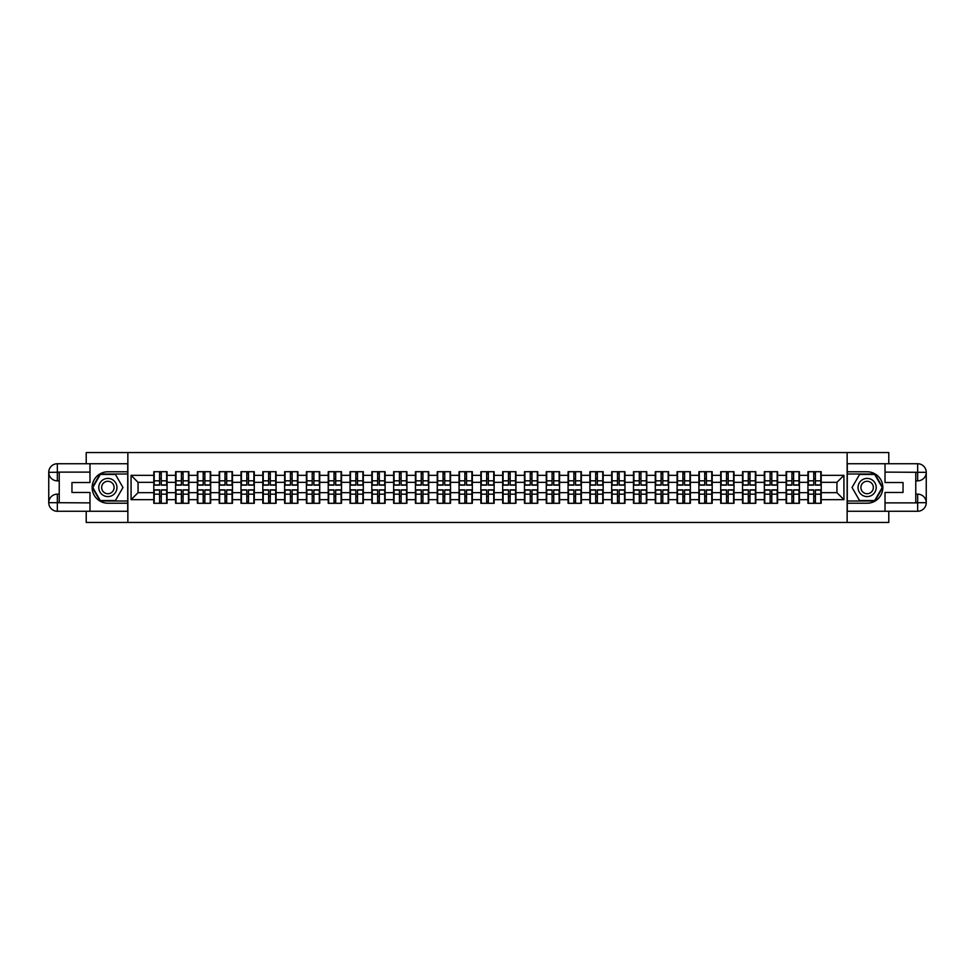 <?xml version="1.0" encoding="UTF-8"?>
<svg xmlns="http://www.w3.org/2000/svg" width="975" height="975" viewBox="0 0 975 975"><rect width="100%" height="100%" fill="white"/><g stroke="black" fill="none" stroke-linecap="round" stroke-linejoin="round"><path stroke-width="1.46" d="M86.214 511.266L86.214 522.442L888.786 522.442L888.786 511.266M888.786 463.734L888.786 452.558L847.141 452.558L847.141 522.442M847.141 452.558L86.214 452.558L86.214 463.734M127.859 522.442L127.859 452.558M836.94 492.668L836.94 482.332L821.206 482.332L821.206 492.668L836.94 492.668L843.923 499.663L843.923 475.337L821.206 475.337L821.206 471.705L807.934 471.705L807.934 482.332L799.402 482.332L799.402 492.668L807.934 492.668L807.934 482.332M843.923 499.663L821.206 499.663L821.206 503.295L807.934 503.295L807.934 499.663L799.402 499.663L799.402 503.295L786.13 503.295L786.13 499.663L777.599 499.663L777.599 503.295L764.327 503.295L764.327 499.663L755.796 499.663L755.796 503.295L742.511 503.295L742.511 499.663L733.992 499.663L733.992 503.295L720.708 503.295L720.708 499.663L712.189 499.663L712.189 503.295L698.904 503.295L698.904 499.663L690.385 499.663L690.385 503.295L677.101 503.295L677.101 499.663L668.582 499.663L668.582 503.295L655.297 503.295L655.297 499.663L646.766 499.663L646.766 503.295L633.494 503.295L633.494 499.663L624.963 499.663L624.963 503.295L611.691 503.295L611.691 499.663L603.159 499.663L603.159 503.295L589.887 503.295L589.887 499.663L581.356 499.663L581.356 503.295L568.084 503.295L568.084 499.663L559.553 499.663L559.553 503.295L546.28 503.295L546.28 499.663L537.749 499.663L537.749 503.295L524.465 503.295L524.465 499.663L515.946 499.663L515.946 503.295L502.661 503.295L502.661 499.663L494.142 499.663L494.142 503.295L480.858 503.295L480.858 499.663L472.339 499.663L472.339 503.295L459.054 503.295L459.054 499.663L450.535 499.663L450.535 503.295L437.251 503.295L437.251 499.663L428.72 499.663L428.72 503.295L415.447 503.295L415.447 499.663L406.916 499.663L406.916 503.295L393.644 503.295L393.644 499.663L385.113 499.663L385.113 503.295L371.841 503.295L371.841 499.663L363.309 499.663L363.309 503.295L350.037 503.295L350.037 499.663L341.506 499.663L341.506 503.295L328.234 503.295L328.234 499.663L319.702 499.663L319.702 503.295L306.418 503.295L306.418 499.663L297.899 499.663L297.899 503.295L284.615 503.295L284.615 499.663L276.096 499.663L276.096 503.295L262.811 503.295L262.811 499.663L254.292 499.663L254.292 503.295L241.008 503.295L241.008 499.663L232.489 499.663L232.489 503.295L219.204 503.295L219.204 499.663L210.673 499.663L210.673 503.295L197.401 503.295L197.401 499.663L188.87 499.663L188.87 503.295L175.598 503.295L175.598 499.663L167.066 499.663L167.066 503.295L153.794 503.295L153.794 499.663L131.077 499.663L131.077 475.337L153.794 475.337L153.794 482.332L138.06 482.332L138.06 492.668L153.794 492.668L153.794 482.332M807.934 475.337L799.402 475.337L799.402 471.705L786.13 471.705L786.13 475.337L777.599 475.337L777.599 471.705L764.327 471.705L764.327 475.337L755.796 475.337L755.796 471.705L742.511 471.705L742.511 475.337L733.992 475.337L733.992 471.705L720.708 471.705L720.708 475.337L712.189 475.337L712.189 471.705L698.904 471.705L698.904 475.337L690.385 475.337L690.385 471.705L677.101 471.705L677.101 475.337L668.582 475.337L668.582 471.705L655.297 471.705L655.297 475.337L646.766 475.337L646.766 471.705L633.494 471.705L633.494 475.337L624.963 475.337L624.963 471.705L611.691 471.705L611.691 475.337L603.159 475.337L603.159 471.705L589.887 471.705L589.887 475.337L581.356 475.337L581.356 471.705L568.084 471.705L568.084 475.337L559.553 475.337L559.553 471.705L546.28 471.705L546.28 475.337L537.749 475.337L537.749 471.705L524.465 471.705L524.465 475.337L515.946 475.337L515.946 471.705L502.661 471.705L502.661 475.337L494.142 475.337L494.142 471.705L480.858 471.705L480.858 475.337L472.339 475.337L472.339 471.705L459.054 471.705L459.054 475.337L450.535 475.337L450.535 471.705L437.251 471.705L437.251 475.337L428.72 475.337L428.72 471.705L415.447 471.705L415.447 475.337L406.916 475.337L406.916 471.705L393.644 471.705L393.644 475.337L385.113 475.337L385.113 471.705L371.841 471.705L371.841 475.337L363.309 475.337L363.309 471.705L350.037 471.705L350.037 475.337L341.506 475.337L341.506 471.705L328.234 471.705L328.234 475.337L319.702 475.337L319.702 471.705L306.418 471.705L306.418 475.337L297.899 475.337L297.899 471.705L284.615 471.705L284.615 475.337L276.096 475.337L276.096 471.705L262.811 471.705L262.811 475.337L254.292 475.337L254.292 471.705L241.008 471.705L241.008 475.337L232.489 475.337L232.489 471.705L219.204 471.705L219.204 475.337L210.673 475.337L210.673 471.705L197.401 471.705L197.401 475.337L188.87 475.337L188.87 471.705L175.598 471.705L175.598 475.337L167.066 475.337L167.066 471.705L153.794 471.705L153.794 475.337M807.934 492.668L807.934 499.663M799.402 492.668L799.402 499.663M799.402 475.337L799.402 482.332M777.599 492.668L786.13 492.668L786.13 482.332L777.599 482.332L777.599 499.663M786.13 492.668L786.13 499.663M786.13 475.337L786.13 482.332M777.599 475.337L777.599 482.332M755.796 492.668L764.327 492.668L764.327 482.332L755.796 482.332L755.796 499.663M764.327 492.668L764.327 499.663M764.327 475.337L764.327 482.332M755.796 475.337L755.796 482.332M733.992 492.668L742.511 492.668L742.511 482.332L733.992 482.332L733.992 499.663M742.511 492.668L742.511 499.663M742.511 475.337L742.511 482.332M733.992 475.337L733.992 482.332M712.189 492.668L720.708 492.668L720.708 482.332L712.189 482.332L712.189 499.663M720.708 492.668L720.708 499.663M720.708 475.337L720.708 482.332M712.189 475.337L712.189 482.332M690.385 492.668L698.904 492.668L698.904 482.332L690.385 482.332L690.385 499.663M698.904 492.668L698.904 499.663M698.904 475.337L698.904 482.332M690.385 475.337L690.385 482.332M668.582 492.668L677.101 492.668L677.101 482.332L668.582 482.332L668.582 499.663M677.101 492.668L677.101 499.663M677.101 475.337L677.101 482.332M668.582 475.337L668.582 482.332M646.766 492.668L655.297 492.668L655.297 482.332L646.766 482.332L646.766 499.663M655.297 492.668L655.297 499.663M655.297 475.337L655.297 482.332M646.766 475.337L646.766 482.332M624.963 492.668L633.494 492.668L633.494 482.332L624.963 482.332L624.963 499.663M633.494 492.668L633.494 499.663M633.494 475.337L633.494 482.332M624.963 475.337L624.963 482.332M603.159 492.668L611.691 492.668L611.691 482.332L603.159 482.332L603.159 499.663M611.691 492.668L611.691 499.663M611.691 475.337L611.691 482.332M603.159 475.337L603.159 482.332M581.356 492.668L589.887 492.668L589.887 482.332L581.356 482.332L581.356 499.663M589.887 492.668L589.887 499.663M589.887 475.337L589.887 482.332M581.356 475.337L581.356 482.332M559.553 492.668L568.084 492.668L568.084 482.332L559.553 482.332L559.553 499.663M568.084 492.668L568.084 499.663M568.084 475.337L568.084 482.332M559.553 475.337L559.553 482.332M537.749 492.668L546.28 492.668L546.28 482.332L537.749 482.332L537.749 499.663M546.28 492.668L546.28 499.663M546.28 475.337L546.28 482.332M537.749 475.337L537.749 482.332M515.946 492.668L524.465 492.668L524.465 482.332L515.946 482.332L515.946 499.663M524.465 492.668L524.465 499.663M524.465 475.337L524.465 482.332M515.946 475.337L515.946 482.332M494.142 492.668L502.661 492.668L502.661 482.332L494.142 482.332L494.142 499.663M502.661 492.668L502.661 499.663M502.661 475.337L502.661 482.332M494.142 475.337L494.142 482.332M472.339 492.668L480.858 492.668L480.858 482.332L472.339 482.332L472.339 499.663M480.858 492.668L480.858 499.663M480.858 475.337L480.858 482.332M472.339 475.337L472.339 482.332M450.535 492.668L459.054 492.668L459.054 482.332L450.535 482.332L450.535 499.663M459.054 492.668L459.054 499.663M459.054 475.337L459.054 482.332M450.535 475.337L450.535 482.332M428.72 492.668L437.251 492.668L437.251 482.332L428.72 482.332L428.72 499.663M437.251 492.668L437.251 499.663M437.251 475.337L437.251 482.332M428.72 475.337L428.72 482.332M406.916 492.668L415.447 492.668L415.447 482.332L406.916 482.332L406.916 499.663M415.447 492.668L415.447 499.663M415.447 475.337L415.447 482.332M406.916 475.337L406.916 482.332M385.113 492.668L393.644 492.668L393.644 482.332L385.113 482.332L385.113 499.663M393.644 492.668L393.644 499.663M393.644 475.337L393.644 482.332M385.113 475.337L385.113 482.332M363.309 492.668L371.841 492.668L371.841 482.332L363.309 482.332L363.309 499.663M371.841 492.668L371.841 499.663M371.841 475.337L371.841 482.332M363.309 475.337L363.309 482.332M341.506 492.668L350.037 492.668L350.037 482.332L341.506 482.332L341.506 499.663M350.037 492.668L350.037 499.663M350.037 475.337L350.037 482.332M341.506 475.337L341.506 482.332M319.702 492.668L328.234 492.668L328.234 482.332L319.702 482.332L319.702 499.663M328.234 492.668L328.234 499.663M328.234 475.337L328.234 482.332M319.702 475.337L319.702 482.332M297.899 492.668L306.418 492.668L306.418 482.332L297.899 482.332L297.899 499.663M306.418 492.668L306.418 499.663M306.418 475.337L306.418 482.332M297.899 475.337L297.899 482.332M276.096 492.668L284.615 492.668L284.615 482.332L276.096 482.332L276.096 499.663M284.615 492.668L284.615 499.663M284.615 475.337L284.615 482.332M276.096 475.337L276.096 482.332M254.292 492.668L262.811 492.668L262.811 482.332L254.292 482.332L254.292 499.663M262.811 492.668L262.811 499.663M262.811 475.337L262.811 482.332M254.292 475.337L254.292 482.332M232.489 492.668L241.008 492.668L241.008 482.332L232.489 482.332L232.489 499.663M241.008 492.668L241.008 499.663M241.008 475.337L241.008 482.332M232.489 475.337L232.489 482.332M210.673 492.668L219.204 492.668L219.204 482.332L210.673 482.332L210.673 499.663M219.204 492.668L219.204 499.663M219.204 475.337L219.204 482.332M210.673 475.337L210.673 482.332M188.87 492.668L197.401 492.668L197.401 482.332L188.87 482.332L188.87 499.663M197.401 492.668L197.401 499.663M197.401 475.337L197.401 482.332M188.87 475.337L188.87 482.332M167.066 492.668L175.598 492.668L175.598 482.332L167.066 482.332L167.066 499.663M175.598 492.668L175.598 499.663M175.598 475.337L175.598 482.332M167.066 475.337L167.066 482.332M153.794 492.668L153.794 499.663M138.06 492.668L131.077 499.663M131.077 475.337L138.06 482.332M821.206 492.668L821.206 499.663M821.206 475.337L821.206 482.332M843.923 475.337L836.94 482.332M166.652 471.705L166.652 485.123L161.265 485.123L161.265 471.705M159.595 471.705L159.595 485.123L154.208 485.123L154.208 471.705M159.595 473.521L161.265 473.521M161.265 478.688L159.595 478.688M154.208 503.295L154.208 489.877L159.595 489.877L159.595 503.295M161.265 503.295L161.265 489.877L166.652 489.877L166.652 503.295M161.265 501.479L159.595 501.479M159.595 496.312L161.265 496.312M103.326 479.627A9.08 9.08 0 0 0 100.011 492.046A9.08 9.08 0 0 0 112.417 495.373A9.08 9.08 0 0 0 115.745 482.954A9.08 9.08 0 0 0 103.326 479.627M104.764 482.113A6.216 6.216 0 0 0 102.485 490.608A6.216 6.216 0 0 0 110.979 492.887A6.216 6.216 0 0 0 113.258 484.392A6.216 6.216 0 0 0 104.764 482.113M122.96 487.5L115.416 500.565L100.327 500.565L92.783 487.5L100.327 474.435L115.416 474.435L122.96 487.5M871.674 479.627A9.08 9.08 0 0 0 859.255 482.954A9.08 9.08 0 0 0 862.582 495.373A9.08 9.08 0 0 0 874.989 492.046A9.08 9.08 0 0 0 871.674 479.627M870.236 482.113A6.216 6.216 0 0 0 861.742 484.392A6.216 6.216 0 0 0 864.021 492.887A6.216 6.216 0 0 0 872.515 490.608A6.216 6.216 0 0 0 870.236 482.113M874.672 500.565L859.584 500.565L852.04 487.5L859.584 474.435L874.672 474.435L882.217 487.5L874.672 500.565M59.231 480.858L57.342 480.858A8.592 8.592 0 0 1 48.75 472.339A8.592 8.592 0 0 1 57.342 463.734L127.725 463.734L127.725 471.778L107.872 471.778A15.722 15.722 0 0 0 92.15 487.5A15.722 15.722 0 0 0 107.872 503.222L127.725 503.222L127.725 511.266L57.342 511.266A8.592 8.592 0 0 1 48.75 502.661A8.592 8.592 0 0 1 57.342 494.142L59.231 494.142M127.725 503.222L127.725 471.778M89.98 463.734L89.98 482.54L71.955 482.54L71.955 492.46L89.98 492.46L89.98 511.266M89.98 472.119L57.342 472.119L57.342 480.858A8.592 8.592 0 0 1 48.75 472.339L48.75 502.661L89.98 502.881M57.342 502.881L57.342 511.266A8.592 8.592 0 0 1 48.75 502.661A8.592 8.592 0 0 1 57.342 494.142L57.342 502.527L59.231 502.527L59.231 472.473L57.342 472.473M127.725 474.008L100.084 474.008L92.296 487.5L100.084 500.992L127.725 500.992M57.342 480.858A8.592 8.592 0 0 1 48.75 472.339L57.123 472.266M915.769 494.142L917.658 494.142A8.592 8.592 0 0 1 926.25 502.661A8.592 8.592 0 0 1 917.658 511.266L847.275 511.266L847.275 503.222L867.128 503.222A15.722 15.722 0 0 0 882.85 487.5A15.722 15.722 0 0 0 867.128 471.778L847.275 471.778L847.275 463.734L917.658 463.734A8.592 8.592 0 0 1 926.25 472.339A8.592 8.592 0 0 1 917.658 480.858L915.769 480.858M847.275 471.778L847.275 503.222M885.02 511.266L885.02 492.46L903.045 492.46L903.045 482.54L885.02 482.54L885.02 463.734M885.02 502.881L917.658 502.881L917.658 494.142A8.592 8.592 0 0 1 926.25 502.661L926.25 472.339L885.02 472.119M917.658 472.119L917.658 463.734A8.592 8.592 0 0 1 926.25 472.339A8.592 8.592 0 0 1 917.658 480.858L917.658 472.473L915.769 472.473L915.769 502.527L917.658 502.527M847.275 500.992L874.916 500.992L882.704 487.5L874.916 474.008L847.275 474.008M917.658 494.142A8.592 8.592 0 0 1 926.25 502.661L917.877 502.734M188.455 471.705L188.455 485.123L183.068 485.123L183.068 471.705M181.399 471.705L181.399 485.123L176.012 485.123L176.012 471.705M181.399 473.521L183.068 473.521M183.068 478.688L181.399 478.688M210.259 471.705L210.259 485.123L204.872 485.123L204.872 471.705M203.202 471.705L203.202 485.123L197.815 485.123L197.815 471.705M203.202 473.521L204.872 473.521M204.872 478.688L203.202 478.688M232.062 471.705L232.062 485.123L226.688 485.123L226.688 471.705M225.006 471.705L225.006 485.123L219.619 485.123L219.619 471.705M225.006 473.521L226.688 473.521M226.688 478.688L225.006 478.688M253.866 471.705L253.866 485.123L248.491 485.123L248.491 471.705M246.809 471.705L246.809 485.123L241.422 485.123L241.422 471.705M246.809 473.521L248.491 473.521M248.491 478.688L246.809 478.688M275.669 471.705L275.669 485.123L270.294 485.123L270.294 471.705M268.613 471.705L268.613 485.123L263.238 485.123L263.238 471.705M268.613 473.521L270.294 473.521M270.294 478.688L268.613 478.688M176.012 503.295L176.012 489.877L181.399 489.877L181.399 503.295M183.068 503.295L183.068 489.877L188.455 489.877L188.455 503.295M183.068 501.479L181.399 501.479M181.399 496.312L183.068 496.312M197.815 503.295L197.815 489.877L203.202 489.877L203.202 503.295M204.872 503.295L204.872 489.877L210.259 489.877L210.259 503.295M204.872 501.479L203.202 501.479M203.202 496.312L204.872 496.312M219.619 503.295L219.619 489.877L225.006 489.877L225.006 503.295M226.688 503.295L226.688 489.877L232.062 489.877L232.062 503.295M226.688 501.479L225.006 501.479M225.006 496.312L226.688 496.312M241.422 503.295L241.422 489.877L246.809 489.877L246.809 503.295M248.491 503.295L248.491 489.877L253.866 489.877L253.866 503.295M248.491 501.479L246.809 501.479M246.809 496.312L248.491 496.312M263.238 503.295L263.238 489.877L268.613 489.877L268.613 503.295M270.294 503.295L270.294 489.877L275.669 489.877L275.669 503.295M270.294 501.479L268.613 501.479M268.613 496.312L270.294 496.312M297.473 471.705L297.473 485.123L292.098 485.123L292.098 471.705M290.416 471.705L290.416 485.123L285.041 485.123L285.041 471.705M290.416 473.521L292.098 473.521M292.098 478.688L290.416 478.688M285.041 503.295L285.041 489.877L290.416 489.877L290.416 503.295M292.098 503.295L292.098 489.877L297.473 489.877L297.473 503.295M292.098 501.479L290.416 501.479M290.416 496.312L292.098 496.312M319.288 471.705L319.288 485.123L313.901 485.123L313.901 471.705M312.219 471.705L312.219 485.123L306.845 485.123L306.845 471.705M312.219 473.521L313.901 473.521M313.901 478.688L312.219 478.688M306.845 503.295L306.845 489.877L312.219 489.877L312.219 503.295M313.901 503.295L313.901 489.877L319.288 489.877L319.288 503.295M313.901 501.479L312.219 501.479M312.219 496.312L313.901 496.312M341.092 471.705L341.092 485.123L335.705 485.123L335.705 471.705M334.023 471.705L334.023 485.123L328.648 485.123L328.648 471.705M334.023 473.521L335.705 473.521M335.705 478.688L334.023 478.688M328.648 503.295L328.648 489.877L334.023 489.877L334.023 503.295M335.705 503.295L335.705 489.877L341.092 489.877L341.092 503.295M335.705 501.479L334.023 501.479M334.023 496.312L335.705 496.312M362.895 471.705L362.895 485.123L357.508 485.123L357.508 471.705M355.838 471.705L355.838 485.123L350.452 485.123L350.452 471.705M355.838 473.521L357.508 473.521M357.508 478.688L355.838 478.688M350.452 503.295L350.452 489.877L355.838 489.877L355.838 503.295M357.508 503.295L357.508 489.877L362.895 489.877L362.895 503.295M357.508 501.479L355.838 501.479M355.838 496.312L357.508 496.312M384.698 471.705L384.698 485.123L379.312 485.123L379.312 471.705M377.642 471.705L377.642 485.123L372.255 485.123L372.255 471.705M377.642 473.521L379.312 473.521M379.312 478.688L377.642 478.688M372.255 503.295L372.255 489.877L377.642 489.877L377.642 503.295M379.312 503.295L379.312 489.877L384.698 489.877L384.698 503.295M379.312 501.479L377.642 501.479M377.642 496.312L379.312 496.312M406.502 471.705L406.502 485.123L401.115 485.123L401.115 471.705M399.445 471.705L399.445 485.123L394.058 485.123L394.058 471.705M399.445 473.521L401.115 473.521M401.115 478.688L399.445 478.688M394.058 503.295L394.058 489.877L399.445 489.877L399.445 503.295M401.115 503.295L401.115 489.877L406.502 489.877L406.502 503.295M401.115 501.479L399.445 501.479M399.445 496.312L401.115 496.312M428.305 471.705L428.305 485.123L422.918 485.123L422.918 471.705M421.249 471.705L421.249 485.123L415.862 485.123L415.862 471.705M421.249 473.521L422.918 473.521M422.918 478.688L421.249 478.688M415.862 503.295L415.862 489.877L421.249 489.877L421.249 503.295M422.918 503.295L422.918 489.877L428.305 489.877L428.305 503.295M422.918 501.479L421.249 501.479M421.249 496.312L422.918 496.312M450.109 471.705L450.109 485.123L444.734 485.123L444.734 471.705M443.052 471.705L443.052 485.123L437.665 485.123L437.665 471.705M443.052 473.521L444.734 473.521M444.734 478.688L443.052 478.688M437.665 503.295L437.665 489.877L443.052 489.877L443.052 503.295M444.734 503.295L444.734 489.877L450.109 489.877L450.109 503.295M444.734 501.479L443.052 501.479M443.052 496.312L444.734 496.312M471.912 471.705L471.912 485.123L466.538 485.123L466.538 471.705M464.856 471.705L464.856 485.123L459.481 485.123L459.481 471.705M464.856 473.521L466.538 473.521M466.538 478.688L464.856 478.688M459.481 503.295L459.481 489.877L464.856 489.877L464.856 503.295M466.538 503.295L466.538 489.877L471.912 489.877L471.912 503.295M466.538 501.479L464.856 501.479M464.856 496.312L466.538 496.312M493.716 471.705L493.716 485.123L488.341 485.123L488.341 471.705M486.659 471.705L486.659 485.123L481.284 485.123L481.284 471.705M486.659 473.521L488.341 473.521M488.341 478.688L486.659 478.688M481.284 503.295L481.284 489.877L486.659 489.877L486.659 503.295M488.341 503.295L488.341 489.877L493.716 489.877L493.716 503.295M488.341 501.479L486.659 501.479M486.659 496.312L488.341 496.312M515.519 471.705L515.519 485.123L510.144 485.123L510.144 471.705M508.462 471.705L508.462 485.123L503.088 485.123L503.088 471.705M508.462 473.521L510.144 473.521M510.144 478.688L508.462 478.688M503.088 503.295L503.088 489.877L508.462 489.877L508.462 503.295M510.144 503.295L510.144 489.877L515.519 489.877L515.519 503.295M510.144 501.479L508.462 501.479M508.462 496.312L510.144 496.312M537.335 471.705L537.335 485.123L531.948 485.123L531.948 471.705M530.266 471.705L530.266 485.123L524.891 485.123L524.891 471.705M530.266 473.521L531.948 473.521M531.948 478.688L530.266 478.688M524.891 503.295L524.891 489.877L530.266 489.877L530.266 503.295M531.948 503.295L531.948 489.877L537.335 489.877L537.335 503.295M531.948 501.479L530.266 501.479M530.266 496.312L531.948 496.312M559.138 471.705L559.138 485.123L553.751 485.123L553.751 471.705M552.082 471.705L552.082 485.123L546.695 485.123L546.695 471.705M552.082 473.521L553.751 473.521M553.751 478.688L552.082 478.688M546.695 503.295L546.695 489.877L552.082 489.877L552.082 503.295M553.751 503.295L553.751 489.877L559.138 489.877L559.138 503.295M553.751 501.479L552.082 501.479M552.082 496.312L553.751 496.312M580.942 471.705L580.942 485.123L575.555 485.123L575.555 471.705M573.885 471.705L573.885 485.123L568.498 485.123L568.498 471.705M573.885 473.521L575.555 473.521M575.555 478.688L573.885 478.688M568.498 503.295L568.498 489.877L573.885 489.877L573.885 503.295M575.555 503.295L575.555 489.877L580.942 489.877L580.942 503.295M575.555 501.479L573.885 501.479M573.885 496.312L575.555 496.312M602.745 471.705L602.745 485.123L597.358 485.123L597.358 471.705M595.688 471.705L595.688 485.123L590.302 485.123L590.302 471.705M595.688 473.521L597.358 473.521M597.358 478.688L595.688 478.688M590.302 503.295L590.302 489.877L595.688 489.877L595.688 503.295M597.358 503.295L597.358 489.877L602.745 489.877L602.745 503.295M597.358 501.479L595.688 501.479M595.688 496.312L597.358 496.312M624.548 471.705L624.548 485.123L619.162 485.123L619.162 471.705M617.492 471.705L617.492 485.123L612.105 485.123L612.105 471.705M617.492 473.521L619.162 473.521M619.162 478.688L617.492 478.688M612.105 503.295L612.105 489.877L617.492 489.877L617.492 503.295M619.162 503.295L619.162 489.877L624.548 489.877L624.548 503.295M619.162 501.479L617.492 501.479M617.492 496.312L619.162 496.312M646.352 471.705L646.352 485.123L640.977 485.123L640.977 471.705M639.295 471.705L639.295 485.123L633.908 485.123L633.908 471.705M639.295 473.521L640.977 473.521M640.977 478.688L639.295 478.688M633.908 503.295L633.908 489.877L639.295 489.877L639.295 503.295M640.977 503.295L640.977 489.877L646.352 489.877L646.352 503.295M640.977 501.479L639.295 501.479M639.295 496.312L640.977 496.312M668.155 471.705L668.155 485.123L662.781 485.123L662.781 471.705M661.099 471.705L661.099 485.123L655.712 485.123L655.712 471.705M661.099 473.521L662.781 473.521M662.781 478.688L661.099 478.688M655.712 503.295L655.712 489.877L661.099 489.877L661.099 503.295M662.781 503.295L662.781 489.877L668.155 489.877L668.155 503.295M662.781 501.479L661.099 501.479M661.099 496.312L662.781 496.312M689.959 471.705L689.959 485.123L684.584 485.123L684.584 471.705M682.902 471.705L682.902 485.123L677.527 485.123L677.527 471.705M682.902 473.521L684.584 473.521M684.584 478.688L682.902 478.688M677.527 503.295L677.527 489.877L682.902 489.877L682.902 503.295M684.584 503.295L684.584 489.877L689.959 489.877L689.959 503.295M684.584 501.479L682.902 501.479M682.902 496.312L684.584 496.312M711.762 471.705L711.762 485.123L706.388 485.123L706.388 471.705M704.706 471.705L704.706 485.123L699.331 485.123L699.331 471.705M704.706 473.521L706.388 473.521M706.388 478.688L704.706 478.688M699.331 503.295L699.331 489.877L704.706 489.877L704.706 503.295M706.388 503.295L706.388 489.877L711.762 489.877L711.762 503.295M706.388 501.479L704.706 501.479M704.706 496.312L706.388 496.312M733.578 471.705L733.578 485.123L728.191 485.123L728.191 471.705M726.509 471.705L726.509 485.123L721.134 485.123L721.134 471.705M726.509 473.521L728.191 473.521M728.191 478.688L726.509 478.688M721.134 503.295L721.134 489.877L726.509 489.877L726.509 503.295M728.191 503.295L728.191 489.877L733.578 489.877L733.578 503.295M728.191 501.479L726.509 501.479M726.509 496.312L728.191 496.312M755.381 471.705L755.381 485.123L749.994 485.123L749.994 471.705M748.312 471.705L748.312 485.123L742.938 485.123L742.938 471.705M748.312 473.521L749.994 473.521M749.994 478.688L748.312 478.688M742.938 503.295L742.938 489.877L748.312 489.877L748.312 503.295M749.994 503.295L749.994 489.877L755.381 489.877L755.381 503.295M749.994 501.479L748.312 501.479M748.312 496.312L749.994 496.312M777.185 471.705L777.185 485.123L771.798 485.123L771.798 471.705M770.128 471.705L770.128 485.123L764.741 485.123L764.741 471.705M770.128 473.521L771.798 473.521M771.798 478.688L770.128 478.688M764.741 503.295L764.741 489.877L770.128 489.877L770.128 503.295M771.798 503.295L771.798 489.877L777.185 489.877L777.185 503.295M771.798 501.479L770.128 501.479M770.128 496.312L771.798 496.312M798.988 471.705L798.988 485.123L793.601 485.123L793.601 471.705M791.932 471.705L791.932 485.123L786.545 485.123L786.545 471.705M791.932 473.521L793.601 473.521M793.601 478.688L791.932 478.688M786.545 503.295L786.545 489.877L791.932 489.877L791.932 503.295M793.601 503.295L793.601 489.877L798.988 489.877L798.988 503.295M793.601 501.479L791.932 501.479M791.932 496.312L793.601 496.312M820.792 471.705L820.792 485.123L815.405 485.123L815.405 471.705M813.735 471.705L813.735 485.123L808.348 485.123L808.348 471.705M813.735 473.521L815.405 473.521M815.405 478.688L813.735 478.688M808.348 503.295L808.348 489.877L813.735 489.877L813.735 503.295M815.405 503.295L815.405 489.877L820.792 489.877L820.792 503.295M815.405 501.479L813.735 501.479M813.735 496.312L815.405 496.312M159.595 480.809L154.208 480.809M159.595 484.941L154.208 484.941M166.652 480.809L161.265 480.809M166.652 484.941L161.265 484.941M161.265 494.191L166.652 494.191M161.265 490.059L166.652 490.059M154.208 494.191L159.595 494.191M154.208 490.059L159.595 490.059M48.75 502.661A8.592 8.592 0 0 1 57.342 494.142M48.75 472.339A8.592 8.592 0 0 1 57.342 463.734L57.342 472.119M926.25 472.339A8.592 8.592 0 0 1 917.658 480.858M926.25 502.661A8.592 8.592 0 0 1 917.658 511.266L917.658 502.881M181.399 480.809L176.012 480.809M181.399 484.941L176.012 484.941M188.455 480.809L183.068 480.809M188.455 484.941L183.068 484.941M203.202 480.809L197.815 480.809M203.202 484.941L197.815 484.941M210.259 480.809L204.872 480.809M210.259 484.941L204.872 484.941M225.006 480.809L219.619 480.809M225.006 484.941L219.619 484.941M232.062 480.809L226.688 480.809M232.062 484.941L226.688 484.941M246.809 480.809L241.422 480.809M246.809 484.941L241.422 484.941M253.866 480.809L248.491 480.809M253.866 484.941L248.491 484.941M268.613 480.809L263.238 480.809M268.613 484.941L263.238 484.941M275.669 480.809L270.294 480.809M275.669 484.941L270.294 484.941M183.068 494.191L188.455 494.191M183.068 490.059L188.455 490.059M176.012 494.191L181.399 494.191M176.012 490.059L181.399 490.059M204.872 494.191L210.259 494.191M204.872 490.059L210.259 490.059M197.815 494.191L203.202 494.191M197.815 490.059L203.202 490.059M226.688 494.191L232.062 494.191M226.688 490.059L232.062 490.059M219.619 494.191L225.006 494.191M219.619 490.059L225.006 490.059M248.491 494.191L253.866 494.191M248.491 490.059L253.866 490.059M241.422 494.191L246.809 494.191M241.422 490.059L246.809 490.059M270.294 494.191L275.669 494.191M270.294 490.059L275.669 490.059M263.238 494.191L268.613 494.191M263.238 490.059L268.613 490.059M290.416 480.809L285.041 480.809M290.416 484.941L285.041 484.941M297.473 480.809L292.098 480.809M297.473 484.941L292.098 484.941M292.098 494.191L297.473 494.191M292.098 490.059L297.473 490.059M285.041 494.191L290.416 494.191M285.041 490.059L290.416 490.059M312.219 480.809L306.845 480.809M312.219 484.941L306.845 484.941M319.288 480.809L313.901 480.809M319.288 484.941L313.901 484.941M313.901 494.191L319.288 494.191M313.901 490.059L319.288 490.059M306.845 494.191L312.219 494.191M306.845 490.059L312.219 490.059M334.023 480.809L328.648 480.809M334.023 484.941L328.648 484.941M341.092 480.809L335.705 480.809M341.092 484.941L335.705 484.941M335.705 494.191L341.092 494.191M335.705 490.059L341.092 490.059M328.648 494.191L334.023 494.191M328.648 490.059L334.023 490.059M355.838 480.809L350.452 480.809M355.838 484.941L350.452 484.941M362.895 480.809L357.508 480.809M362.895 484.941L357.508 484.941M357.508 494.191L362.895 494.191M357.508 490.059L362.895 490.059M350.452 494.191L355.838 494.191M350.452 490.059L355.838 490.059M377.642 480.809L372.255 480.809M377.642 484.941L372.255 484.941M384.698 480.809L379.312 480.809M384.698 484.941L379.312 484.941M379.312 494.191L384.698 494.191M379.312 490.059L384.698 490.059M372.255 494.191L377.642 494.191M372.255 490.059L377.642 490.059M399.445 480.809L394.058 480.809M399.445 484.941L394.058 484.941M406.502 480.809L401.115 480.809M406.502 484.941L401.115 484.941M401.115 494.191L406.502 494.191M401.115 490.059L406.502 490.059M394.058 494.191L399.445 494.191M394.058 490.059L399.445 490.059M421.249 480.809L415.862 480.809M421.249 484.941L415.862 484.941M428.305 480.809L422.918 480.809M428.305 484.941L422.918 484.941M422.918 494.191L428.305 494.191M422.918 490.059L428.305 490.059M415.862 494.191L421.249 494.191M415.862 490.059L421.249 490.059M443.052 480.809L437.665 480.809M443.052 484.941L437.665 484.941M450.109 480.809L444.734 480.809M450.109 484.941L444.734 484.941M444.734 494.191L450.109 494.191M444.734 490.059L450.109 490.059M437.665 494.191L443.052 494.191M437.665 490.059L443.052 490.059M464.856 480.809L459.481 480.809M464.856 484.941L459.481 484.941M471.912 480.809L466.538 480.809M471.912 484.941L466.538 484.941M466.538 494.191L471.912 494.191M466.538 490.059L471.912 490.059M459.481 494.191L464.856 494.191M459.481 490.059L464.856 490.059M486.659 480.809L481.284 480.809M486.659 484.941L481.284 484.941M493.716 480.809L488.341 480.809M493.716 484.941L488.341 484.941M488.341 494.191L493.716 494.191M488.341 490.059L493.716 490.059M481.284 494.191L486.659 494.191M481.284 490.059L486.659 490.059M508.462 480.809L503.088 480.809M508.462 484.941L503.088 484.941M515.519 480.809L510.144 480.809M515.519 484.941L510.144 484.941M510.144 494.191L515.519 494.191M510.144 490.059L515.519 490.059M503.088 494.191L508.462 494.191M503.088 490.059L508.462 490.059M530.266 480.809L524.891 480.809M530.266 484.941L524.891 484.941M537.335 480.809L531.948 480.809M537.335 484.941L531.948 484.941M531.948 494.191L537.335 494.191M531.948 490.059L537.335 490.059M524.891 494.191L530.266 494.191M524.891 490.059L530.266 490.059M552.082 480.809L546.695 480.809M552.082 484.941L546.695 484.941M559.138 480.809L553.751 480.809M559.138 484.941L553.751 484.941M553.751 494.191L559.138 494.191M553.751 490.059L559.138 490.059M546.695 494.191L552.082 494.191M546.695 490.059L552.082 490.059M573.885 480.809L568.498 480.809M573.885 484.941L568.498 484.941M580.942 480.809L575.555 480.809M580.942 484.941L575.555 484.941M575.555 494.191L580.942 494.191M575.555 490.059L580.942 490.059M568.498 494.191L573.885 494.191M568.498 490.059L573.885 490.059M595.688 480.809L590.302 480.809M595.688 484.941L590.302 484.941M602.745 480.809L597.358 480.809M602.745 484.941L597.358 484.941M597.358 494.191L602.745 494.191M597.358 490.059L602.745 490.059M590.302 494.191L595.688 494.191M590.302 490.059L595.688 490.059M617.492 480.809L612.105 480.809M617.492 484.941L612.105 484.941M624.548 480.809L619.162 480.809M624.548 484.941L619.162 484.941M619.162 494.191L624.548 494.191M619.162 490.059L624.548 490.059M612.105 494.191L617.492 494.191M612.105 490.059L617.492 490.059M639.295 480.809L633.908 480.809M639.295 484.941L633.908 484.941M646.352 480.809L640.977 480.809M646.352 484.941L640.977 484.941M640.977 494.191L646.352 494.191M640.977 490.059L646.352 490.059M633.908 494.191L639.295 494.191M633.908 490.059L639.295 490.059M661.099 480.809L655.712 480.809M661.099 484.941L655.712 484.941M668.155 480.809L662.781 480.809M668.155 484.941L662.781 484.941M662.781 494.191L668.155 494.191M662.781 490.059L668.155 490.059M655.712 494.191L661.099 494.191M655.712 490.059L661.099 490.059M682.902 480.809L677.527 480.809M682.902 484.941L677.527 484.941M689.959 480.809L684.584 480.809M689.959 484.941L684.584 484.941M684.584 494.191L689.959 494.191M684.584 490.059L689.959 490.059M677.527 494.191L682.902 494.191M677.527 490.059L682.902 490.059M704.706 480.809L699.331 480.809M704.706 484.941L699.331 484.941M711.762 480.809L706.388 480.809M711.762 484.941L706.388 484.941M706.388 494.191L711.762 494.191M706.388 490.059L711.762 490.059M699.331 494.191L704.706 494.191M699.331 490.059L704.706 490.059M726.509 480.809L721.134 480.809M726.509 484.941L721.134 484.941M733.578 480.809L728.191 480.809M733.578 484.941L728.191 484.941M728.191 494.191L733.578 494.191M728.191 490.059L733.578 490.059M721.134 494.191L726.509 494.191M721.134 490.059L726.509 490.059M748.312 480.809L742.938 480.809M748.312 484.941L742.938 484.941M755.381 480.809L749.994 480.809M755.381 484.941L749.994 484.941M749.994 494.191L755.381 494.191M749.994 490.059L755.381 490.059M742.938 494.191L748.312 494.191M742.938 490.059L748.312 490.059M770.128 480.809L764.741 480.809M770.128 484.941L764.741 484.941M777.185 480.809L771.798 480.809M777.185 484.941L771.798 484.941M771.798 494.191L777.185 494.191M771.798 490.059L777.185 490.059M764.741 494.191L770.128 494.191M764.741 490.059L770.128 490.059M791.932 480.809L786.545 480.809M791.932 484.941L786.545 484.941M798.988 480.809L793.601 480.809M798.988 484.941L793.601 484.941M793.601 494.191L798.988 494.191M793.601 490.059L798.988 490.059M786.545 494.191L791.932 494.191M786.545 490.059L791.932 490.059M813.735 480.809L808.348 480.809M813.735 484.941L808.348 484.941M820.792 480.809L815.405 480.809M820.792 484.941L815.405 484.941M815.405 494.191L820.792 494.191M815.405 490.059L820.792 490.059M808.348 494.191L813.735 494.191M808.348 490.059L813.735 490.059"/></g></svg>
